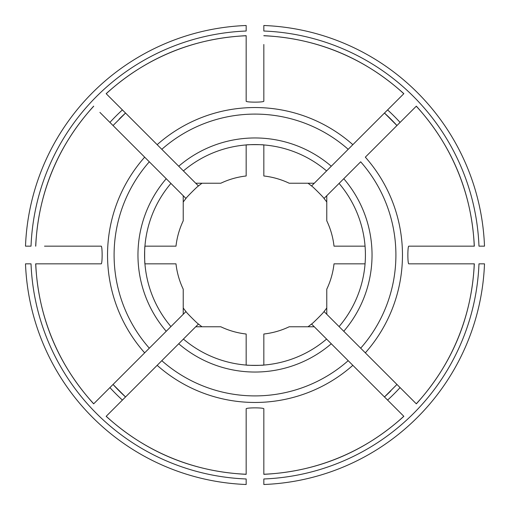 <?xml version="1.0" encoding="UTF-8"?>
<svg xmlns="http://www.w3.org/2000/svg" width="510" height="510" viewBox="0 0 510 510"><rect width="100%" height="100%" fill="white"/><g stroke="black" fill="none" stroke-linecap="round" stroke-linejoin="round"><path stroke-width="0.76" d="M113.041 125.536L125.536 113.041A192.13 192.13 0 0 0 119.142 119.149A192.13 192.13 0 0 1 125.536 113.041M202.005 183.23A89.218 89.218 0 0 0 198.466 185.978L106.214 93.725A219.421 219.421 0 0 1 246.164 35.757L246.164 101.12C245.514 102.478 264.505 102.472 263.836 101.12L263.836 44.51M198.466 185.978C198.129 185.646 185.634 198.141 185.978 198.466A89.218 89.218 0 0 0 183.23 202.005M202.005 326.77A89.218 89.218 0 0 1 198.466 324.022L106.214 416.275A219.421 219.421 0 0 0 246.164 474.243L246.164 408.88C245.495 407.528 264.486 407.522 263.836 408.88L263.836 474.243A219.421 219.421 0 0 0 403.786 416.275L311.534 324.022A89.218 89.218 0 0 1 307.995 326.77M195.719 326.77L220.804 326.77A79.503 79.503 0 0 0 246.164 334.012L246.164 365.064C246.171 365.447 263.842 365.447 263.836 365.064L263.836 334.012A79.503 79.503 0 0 0 289.195 326.77L314.281 326.77M183.422 339.073A110.421 110.421 0 0 0 326.578 339.073A110.421 110.421 0 0 1 183.422 339.073M185.978 198.466L183.23 195.719L183.23 220.804A79.503 79.503 0 0 0 175.988 246.164L144.936 246.164C144.553 246.171 144.553 263.842 144.936 263.836L175.988 263.836A79.503 79.503 0 0 0 183.23 289.195L183.23 314.281L93.725 403.786A219.421 219.421 0 0 1 35.757 263.836L101.12 263.836C102.478 264.486 102.472 245.495 101.12 246.164L44.51 246.164M183.23 195.719L170.927 183.422A110.421 110.421 0 0 0 170.927 326.578A110.421 110.421 0 0 1 170.927 183.422L99.915 112.41M384.464 113.041L396.958 125.536A192.13 192.13 0 0 0 384.464 113.041A192.13 192.13 0 0 1 396.958 125.536M263.836 35.757A219.421 219.421 0 0 1 403.786 93.725L311.534 185.978C311.859 185.634 324.354 198.129 324.022 198.466A89.218 89.218 0 0 1 326.77 202.005M311.534 185.978A89.218 89.218 0 0 0 307.995 183.23M360.685 161.81L343.772 178.723L360.685 161.81A140.9 140.9 0 0 1 360.685 348.19L365.332 352.837A147.46 147.46 0 0 0 365.332 157.163L416.275 106.214A219.421 219.421 0 0 1 474.243 246.164L408.88 246.164C407.522 245.514 407.528 264.505 408.88 263.836L474.243 263.836A219.421 219.421 0 0 1 416.275 403.786L324.022 311.534A89.218 89.218 0 0 0 326.77 307.995M326.77 314.281L326.77 289.195A79.503 79.503 0 0 0 334.012 263.836L365.064 263.836M478.973 246.164A224.151 224.151 0 0 0 263.836 31.027L263.836 25.5A229.672 229.672 0 0 1 484.5 246.164L478.973 246.164M195.719 183.23L220.804 183.23A79.503 79.503 0 0 1 246.164 175.988L246.164 144.936C246.158 144.553 263.829 144.553 263.836 144.936L263.836 175.988A79.503 79.503 0 0 1 289.195 183.23L314.281 183.23M263.836 478.973A224.151 224.151 0 0 0 478.973 263.836L484.5 263.836A229.672 229.672 0 0 1 263.836 484.5L263.836 478.973M390.858 390.851A192.13 192.13 0 0 1 384.464 396.958L396.958 384.464M125.536 396.958L113.041 384.464A192.13 192.13 0 0 0 125.536 396.958A192.13 192.13 0 0 1 113.041 384.464M198.466 324.022C198.141 324.366 185.646 311.871 185.978 311.534L183.23 314.281M183.23 307.995A89.218 89.218 0 0 0 185.978 311.534M343.772 331.277A117.045 117.045 0 0 0 343.772 178.723L324.022 198.466M365.064 246.164L334.012 246.164A79.503 79.503 0 0 0 326.77 220.804L326.77 195.719M106.214 416.275L112.41 410.085M339.073 326.578A110.421 110.421 0 0 0 339.073 183.422A110.421 110.421 0 0 1 339.073 326.578M246.164 31.027A224.151 224.151 0 0 0 31.027 246.164L25.5 246.164A229.672 229.672 0 0 1 246.164 25.5L246.164 31.027M246.164 44.51L246.164 41.833M246.164 36.981L246.164 35.681C192.621 38.403 145.949 57.738 106.156 93.661M31.027 263.836A224.151 224.151 0 0 0 246.164 478.973L246.164 484.5A229.672 229.672 0 0 1 25.5 263.836L31.027 263.836M161.81 149.315L157.163 144.668A147.46 147.46 0 0 1 352.837 144.668L348.19 149.315A140.9 140.9 0 0 0 161.81 149.315M352.837 365.332L348.19 360.685A140.9 140.9 0 0 1 161.81 360.685L157.163 365.332A147.46 147.46 0 0 0 352.837 365.332M324.022 311.534C324.366 311.859 311.871 324.354 311.534 324.022M149.315 161.81L144.668 157.163A147.46 147.46 0 0 0 144.668 352.837L149.315 348.19A140.9 140.9 0 0 1 149.315 161.81M44.51 263.836L35.757 263.836M326.578 170.927A110.421 110.421 0 0 0 183.422 170.927M178.723 343.772A117.045 117.045 0 0 0 331.277 343.772M93.725 106.214A219.421 219.421 0 0 0 35.757 246.164M166.228 178.723A117.045 117.045 0 0 0 166.228 331.277M387.594 109.918A196.548 196.548 0 0 1 400.082 122.406M400.082 387.594A196.548 196.548 0 0 1 387.594 400.082M109.918 122.406A196.548 196.548 0 0 1 122.406 109.918M122.406 400.082A196.548 196.548 0 0 1 109.918 387.594M331.277 166.228A117.045 117.045 0 0 0 178.723 166.228M403.844 416.339C364.051 452.262 317.379 471.597 263.836 474.332M93.661 106.156C57.738 145.949 38.403 192.621 35.668 246.164M416.339 403.844C452.262 364.051 471.597 317.379 474.332 263.836M416.339 106.156C452.262 145.949 471.597 192.621 474.332 246.164M246.164 474.332C192.621 471.597 145.949 452.262 106.156 416.339M263.836 35.668C317.379 38.403 364.051 57.738 403.844 93.661M93.661 403.844C57.738 364.051 38.403 317.379 35.668 263.836"/></g></svg>
